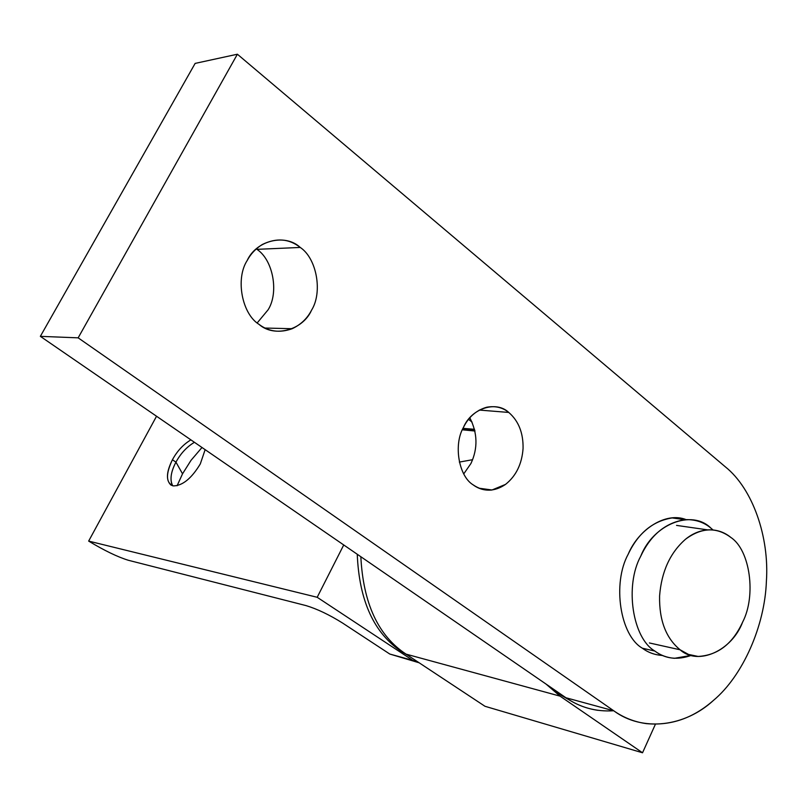 <?xml version="1.0" encoding="UTF-8"?>
<svg xmlns="http://www.w3.org/2000/svg" width="807" height="807" viewBox="0 0 807 807"><rect width="100%" height="100%" fill="white"/><g stroke="black" fill="none" stroke-linecap="round" stroke-linejoin="round"><path stroke-width="1.21" d="M479.308 410.067L508.753 412.438C502.64 407.424 495.276 405.699 486.661 407.242C476.301 410.289 468.585 416.957 463.531 427.266C453.322 444.496 458.669 476.16 473.084 484.815C478.682 489.002 484.987 490.727 492.008 489.99L505.525 484.402C516.087 475.979 521.937 463.995 523.067 448.47C523.35 432.935 518.578 420.931 508.753 412.438L479.308 410.067M256.919 249.343L300.244 247.446C289.007 238.59 276.337 237.621 262.255 244.531C255.678 248.637 250.644 253.983 247.154 260.57C235.301 278.788 241.949 313.913 259.017 324.364C268.731 331.697 279.777 333.15 292.174 328.711C300.87 324.596 307.326 318.422 311.552 310.181C322.81 292.326 316.798 258.371 300.244 247.446L256.919 249.343C273.139 259.864 279.091 292.598 268.095 309.807L257.201 322.921L268.095 309.807C279.091 292.598 273.139 259.864 256.919 249.343M469.835 417.794C477.613 433.157 477.976 448.399 470.935 463.5L463.763 473.87L470.935 463.5C477.976 448.399 477.613 433.157 469.835 417.794M613.592 710.755C596.08 711.895 580.193 707.557 565.939 697.752L40.35 336.348L195.143 63.4L40.35 336.348L78.158 337.84L40.35 336.348L565.939 697.752L613.744 710.785L78.158 337.84L237.389 54.22L195.143 63.4L237.389 54.22L725.402 466.89C752.669 488.679 769.495 536.948 766.388 581.383C764.834 625.758 742.934 675.731 713.499 700.365C693.223 718.19 670.839 725.937 646.326 723.627C634.443 721.962 623.589 717.685 613.744 710.785L565.939 697.752C575.673 704.481 586.407 708.677 598.148 710.352M725.402 466.89L237.389 54.22L78.158 337.84L613.744 710.785C642.584 732.201 684.921 726.774 713.499 700.365C742.934 675.731 764.834 625.758 766.388 581.383C769.495 536.948 752.669 488.679 725.402 466.89M259.017 324.364C241.949 313.913 235.301 278.788 247.154 260.57C256.303 240.244 285.446 233.374 300.244 247.446C316.798 258.371 322.81 292.326 311.552 310.181C302.928 330.033 274.41 338.072 259.017 324.364M473.084 484.815C458.669 476.16 453.322 444.496 463.531 427.266C471.449 408.241 496.255 400.403 508.753 412.438C518.578 420.931 523.35 432.935 523.067 448.47C521.937 463.995 516.087 475.979 505.525 484.402C494.52 491.877 483.706 492.018 473.084 484.815M172.748 485.814C169.662 480.024 170.731 472.135 175.956 462.149L172.426 459.758C166.333 471.863 165.849 480.306 170.963 485.078L173.273 485.915C182.493 485.804 191.501 478.48 200.297 463.944L205.139 449.66L200.297 463.944C191.501 478.48 182.493 485.804 173.273 485.915C165.869 482.889 165.586 474.163 172.426 459.758L175.956 462.149C171.377 470.733 169.984 478.067 171.81 484.139M177.076 485.774L182.533 473.82L175.956 462.149L182.533 473.82L177.076 485.774M419.176 662.799L389.791 654.043L412.791 660.388L317.191 597.291L88.659 541.093C104.295 550.535 117.529 556.931 128.343 560.27L306.085 605.613C317.141 608.962 329.266 614.742 342.44 622.954L389.791 654.043L342.44 622.954C329.266 614.742 317.141 608.962 306.085 605.613L128.343 560.27C117.529 556.931 104.295 550.535 88.659 541.093L156.538 416.241L88.659 541.093L317.191 597.291L412.791 660.388L419.176 662.799M472.085 422.101L468.534 419.347L472.085 422.101M343.732 544.957L317.191 597.291L343.732 544.957M201.992 447.492L191.017 460.333L182.533 473.82L191.017 460.333L201.992 447.492M194.426 442.297C186.831 446.826 180.677 453.443 175.956 462.149C180.677 453.443 186.831 446.826 194.426 442.297M190.896 439.865C183.31 444.425 177.147 451.052 172.426 459.758C177.147 451.052 183.31 444.425 190.896 439.865M409.048 659.359L389.791 654.043M357.249 554.248C359.196 600.902 374.075 633.404 401.896 651.774L408.019 655.425L401.896 651.774C374.075 633.404 359.196 600.902 357.249 554.248M462.461 429.556L474.879 430.565L462.461 429.556M552.159 688.27L560.603 694.928L562.63 695.473L560.603 694.928L570.942 700.92L560.603 694.928L552.159 688.27M662.537 655.476C654.881 654.981 648.162 652.56 642.382 648.223C620.119 635.543 612.069 583.522 628.229 554.147C638.579 529.281 665.906 511.537 686.071 519.607L672.16 517.923C652.813 521.04 638.166 533.114 628.229 554.147C612.069 583.522 620.119 635.543 642.382 648.223L654.85 651.057C632.527 638.297 624.487 585.862 640.718 556.235C650.694 535.021 665.382 522.835 684.79 519.678C695.019 519.254 703.724 522.058 710.896 528.111L712.995 529.927L710.896 528.111C692.033 509.126 653.418 523.804 640.718 556.235C624.487 585.862 632.527 638.297 654.85 651.057L642.382 648.223C648.001 652.439 654.517 654.84 661.922 655.445M691.357 655.355L674.44 658.31C667.016 657.715 660.479 655.294 654.85 651.057C665.23 658.885 677.396 660.318 691.357 655.355M472.609 459.697L459.344 462.088L472.609 459.697M655.415 724.222L642.533 752.78L484.987 706.286L642.533 752.78L560.038 696.138L545.936 683.993L560.038 696.138L406.042 654.124L560.038 696.138L642.533 752.78L655.415 724.222M360.84 556.719C363.19 603.364 378.261 635.835 406.042 654.124L484.987 706.286L406.042 654.124C378.261 635.835 363.19 603.364 360.84 556.719M462.996 428.356L474.577 429.304M730.92 537.492C750.167 550.192 756.341 595.808 742.672 622.015C732.695 643.835 717.847 655.314 698.116 656.444L688.482 654.416L680.109 649.796L649.403 642.957L680.109 649.796C665.957 638.186 659.107 620.24 659.591 595.929C661.508 571.517 670.193 552.593 685.647 539.137C692.396 533.669 699.719 530.582 707.618 529.866C716.445 529.432 724.212 531.974 730.92 537.492C716.677 526.85 701.586 527.405 685.647 539.137C670.193 552.593 661.508 571.517 659.591 595.929C659.107 620.24 665.957 638.186 680.109 649.796C698.176 666.229 732.07 650.543 742.672 622.015C756.341 595.808 750.167 550.192 730.92 537.492M292.174 328.711L265.059 328.046M492.008 489.99L478.944 488.195M672.16 517.923L684.79 519.678M474.98 431.019L462.35 429.808M676.538 525.397L707.618 529.866"/></g></svg>
